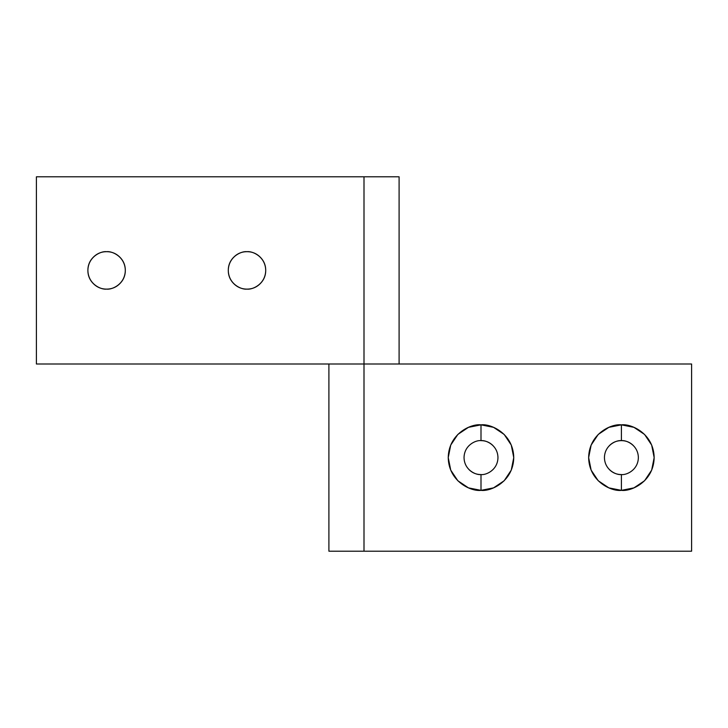 <?xml version="1.0" encoding="UTF-8"?>
<svg xmlns="http://www.w3.org/2000/svg" width="728" height="728" viewBox="0 0 728 728"><rect width="100%" height="100%" fill="white"/><g stroke="black" fill="none" stroke-linecap="round" stroke-linejoin="round"><path stroke-width="1.09" d="M119.838 283.638C116.18 287.296 111.766 289.116 106.597 289.116C101.128 289.871 88.133 284.257 87.879 270.397C88.133 256.547 101.128 250.923 106.597 251.679C101.429 251.679 97.015 253.508 93.366 257.166C97.015 253.508 101.429 251.679 106.597 251.679C111.766 251.679 116.18 253.508 119.838 257.166C123.496 260.815 125.316 265.229 125.316 270.397C125.316 275.566 123.496 279.98 119.838 283.638C123.496 279.98 125.316 275.566 125.316 270.397M260.233 257.166C263.891 260.815 265.72 265.229 265.72 270.397C265.72 275.566 263.891 279.98 260.233 283.638C256.584 287.296 252.17 289.116 247.001 289.116C241.523 289.871 228.537 284.257 228.283 270.397C228.537 256.547 241.523 250.923 247.001 251.679C252.17 251.679 256.584 253.508 260.233 257.166C256.584 253.508 252.17 251.679 247.001 251.679C252.48 250.923 265.465 256.547 265.72 270.397C265.465 284.257 252.48 289.871 247.001 289.116C241.833 289.116 237.419 287.296 233.761 283.638C230.112 279.98 228.283 275.566 228.283 270.397C228.283 265.229 230.112 260.815 233.761 257.166C237.419 253.508 241.833 251.679 247.001 251.679M399.099 176.804L399.099 364L399.099 176.804L36.4 176.804L36.4 364L364 364L364 176.804L364 364L36.4 364L36.4 176.804L399.099 176.804M106.597 251.679C112.076 250.923 125.061 256.547 125.316 270.397C125.061 284.257 112.076 289.871 106.597 289.116C101.429 289.116 97.015 287.296 93.366 283.638C89.708 279.98 87.879 275.566 87.879 270.397C87.879 265.229 89.708 260.815 93.366 257.166M609.4 469.596C612.712 472.909 616.716 474.565 621.403 474.565C616.434 475.248 604.668 470.161 604.431 457.603C604.668 445.045 616.434 439.949 621.403 440.631C616.434 439.949 604.668 445.045 604.431 457.603C604.668 470.161 616.434 475.248 621.403 474.565L621.403 490.363C611.82 491.673 589.089 481.845 588.643 457.603C589.089 433.351 611.82 423.523 621.403 424.843L621.403 440.631C616.716 440.631 612.712 442.287 609.4 445.6M480.999 474.565C476.039 475.248 464.264 470.161 464.036 457.603C464.264 445.045 476.039 439.949 480.999 440.631C476.039 439.949 464.264 445.045 464.036 457.603C464.264 470.161 476.039 475.248 480.999 474.565L480.999 490.363C471.416 491.673 448.685 481.845 448.239 457.603C448.685 433.351 471.416 423.523 480.999 424.843L480.999 440.631L480.999 424.843L493.539 427.336L504.167 434.434L511.265 445.063L513.759 457.603L511.265 470.133L504.167 480.762L493.539 487.869L480.999 490.363L468.459 487.869L457.839 480.762L450.732 470.133L448.239 457.603L450.732 445.063L457.839 434.434L468.459 427.336L480.999 424.843C490.581 423.523 513.313 433.351 513.759 457.603C513.313 481.845 490.581 491.673 480.999 490.363L480.999 474.565C485.958 475.248 497.734 470.161 497.961 457.603C497.734 445.045 485.958 439.949 480.999 440.631C485.958 439.949 497.734 445.045 497.961 457.603C497.734 470.161 485.958 475.248 480.999 474.565C476.312 474.565 472.317 472.909 469.005 469.596M328.901 364L328.901 551.196L364 551.196L364 364L364 551.196L691.6 551.196L691.6 364L691.6 551.196L329.575 551.196M633.396 445.6C630.084 442.287 626.089 440.631 621.403 440.631L621.403 424.843L633.933 427.336L644.562 434.434L651.669 445.063L654.163 457.603L651.669 470.133L644.562 480.762L633.933 487.869L621.403 490.363L608.863 487.869L598.234 480.762L591.136 470.133L588.643 457.603L591.136 445.063L598.234 434.434L608.863 427.336L621.403 424.843C630.985 423.523 653.717 433.351 654.163 457.603C653.717 481.845 630.985 491.673 621.403 490.363L621.403 474.565C626.362 475.248 638.138 470.161 638.365 457.603C638.138 445.045 626.362 439.949 621.403 440.631C626.362 439.949 638.138 445.045 638.365 457.603C638.138 470.161 626.362 475.248 621.403 474.565M492.993 445.6C489.68 442.287 485.685 440.631 480.999 440.631M691.6 364L364 364L691.6 364"/></g></svg>
